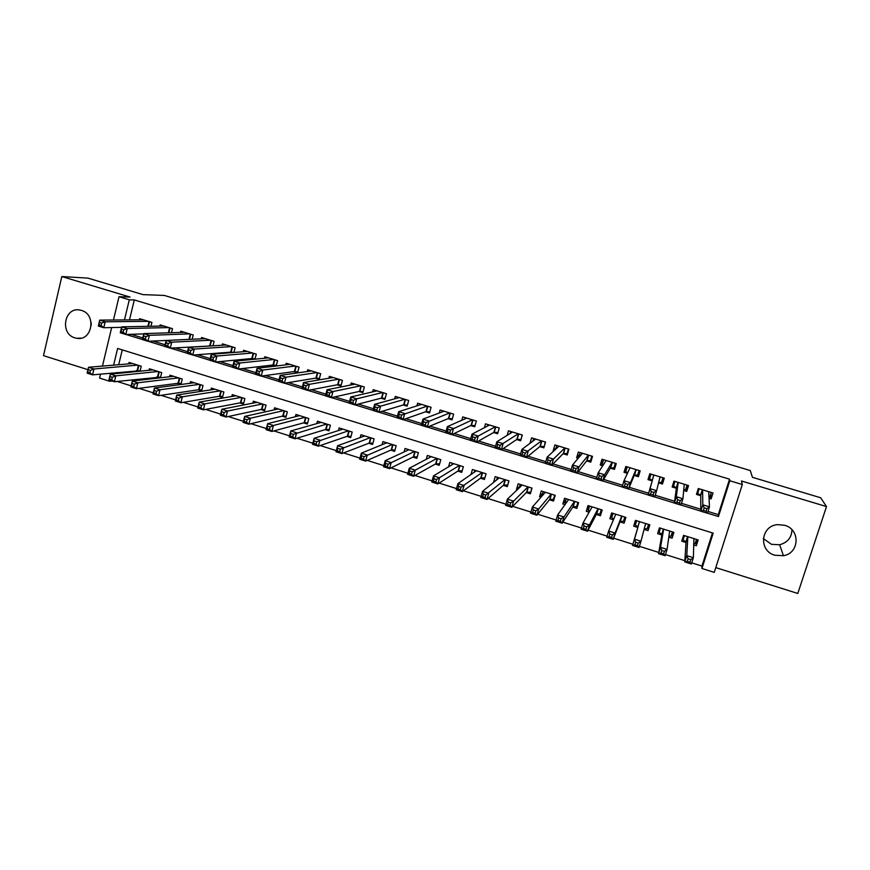 <?xml version="1.0" encoding="UTF-8"?>
<svg xmlns="http://www.w3.org/2000/svg" width="870" height="870" viewBox="0 0 870 870"><rect width="100%" height="100%" fill="white"/><g stroke="black" fill="none" stroke-linecap="round" stroke-linejoin="round"><path stroke-width="1.3" d="M74.961 337.864L76.886 338.299C92.274 341.236 96.7 314.32 81.41 310.405L79.855 310.035C64.282 306.719 59.573 333.852 74.961 337.864M791.972 529.765C791.624 537.606 787.513 542.597 779.64 544.75L771.483 544.326L763.316 538.595M774.887 555.245L783.435 555.702C799.53 553.309 800.53 529.351 784.653 525.295L777.693 524.632C760.587 525.708 758.325 550.928 774.887 555.245M112.121 381.027L109.729 381.288L99.593 378.091L100.55 374.067M715.782 567.61L797.79 593.46L826.5 506.579L820.682 497.77L752.452 477.325L750.266 470.539L164.289 295.43L143.028 294.636L87.968 278.128L61.824 276.54L43.5 355.656L87.957 369.674M708.006 511.462L718.272 514.627L729.538 479.174L729.821 480.762L742.327 484.536L714.259 572.373L701.949 568.48L713.182 533.147L117.624 348.446L113.611 365.15M691.748 562.857L701.938 566.065L701.949 568.48M117.113 381.441L131.142 385.867M139.015 388.346L153.261 392.849M161.07 395.317L175.544 399.885M183.298 402.331L197.99 406.975M205.69 409.4L220.61 414.109M228.244 416.523L243.393 421.308M250.973 423.701L266.361 428.551M273.876 430.922L289.492 435.859M296.942 438.208L312.808 443.221M320.193 445.549L336.298 450.638M343.617 452.944L359.973 458.109M367.227 460.404L383.822 465.635M391.011 467.908L407.867 473.226M414.979 475.477L432.096 480.882M439.143 483.1L456.511 488.581M463.482 490.789L481.121 496.357M488.016 498.532L505.916 504.187M512.745 506.34L530.917 512.082M537.671 514.213L556.115 520.032M562.792 522.141L581.508 528.046M588.109 530.135L607.108 536.137M613.633 538.193L632.903 544.272M639.406 546.327L658.786 552.45M665.474 554.56L684.875 560.682M150.978 326.261L151.913 322.422L139.635 318.681L139.363 319.801M171.51 332.721L172.499 328.675L160.134 324.912L159.852 326.087M192.172 339.235L193.227 334.983L180.775 331.187L180.471 332.427M212.976 345.814L214.107 341.323L201.557 337.506L201.242 338.811M232.475 346.912L231.148 352.122L233.921 352.437L235.117 347.717L222.492 343.878L222.144 345.238M254.986 359.201L256.291 354.144L243.567 350.284L243.198 351.73M276.203 366.009L277.595 360.626L264.795 356.733L264.393 358.277M293.832 371.61L297.594 372.751L299.062 367.151L286.165 363.225L285.741 364.867M315.397 378.189L319.192 379.342L320.682 373.719L307.686 369.772L307.23 371.523M337.125 384.812L340.942 385.976L342.443 380.342L329.371 376.362L328.86 378.243M358.995 391.478L362.844 392.653L364.367 386.998L351.197 382.996L350.653 385.04M381.027 398.199L384.899 399.384L386.454 393.719L373.187 389.684L372.577 391.902M403.223 404.974L407.116 406.159L408.693 400.472L395.328 396.415L394.665 398.841M425.571 411.782L429.497 412.978L431.085 407.28L417.633 403.191L416.882 405.877M448.083 418.655L452.041 419.862L453.651 414.142L440.089 410.02L439.252 413.011M470.757 425.56L474.737 426.778L476.379 421.047L462.72 416.893L461.763 420.275M493.594 432.531L497.607 433.749L499.26 428.007L485.514 423.82L484.394 427.703M516.595 439.546L520.641 440.775L522.315 435.011L508.461 430.802L507.145 435.359M539.77 446.614L543.848 447.854L545.544 442.069L531.592 437.827L529.982 443.33M563.118 453.738L567.218 454.988L568.936 449.181L554.886 444.918L553.179 450.703L553.853 450.91M586.63 460.904L590.763 462.166L592.514 456.348L578.343 452.041L576.614 457.848L578.18 458.327M610.327 468.125L614.481 469.398L616.254 463.569L601.986 459.229L600.235 465.048L602.703 465.809M634.186 475.411L638.384 476.684L640.179 470.844L625.802 466.472L624.018 472.312L627.411 473.334M658.568 482.839L662.461 484.024L664.278 478.163L649.792 473.758L647.987 479.62L652.206 480.903M683.7 490.506L686.713 491.43L688.551 485.547L673.967 481.11L672.14 486.982L676.381 488.277M696.435 539.541L696.326 545.751L693.738 544.946M696.326 545.751L698.175 539.922L683.592 535.376L681.754 541.194L686.006 542.521M672.858 532.027L672.086 538.171L668.812 537.149M672.086 538.171L673.902 532.353L659.427 527.84L657.622 533.647L661.831 534.963M649.455 524.73L648.019 530.635L644.083 529.406M635.491 520.369L633.664 526.154L637.84 527.459M612.35 513.159L609.881 518.705L613.426 519.814M619.973 521.869L624.127 523.164L625.9 517.389L611.643 512.941L609.881 518.705M589.371 505.992L586.282 511.321L589.11 512.212M596.287 514.453L600.42 515.747L602.17 509.983L588.011 505.568L586.282 511.321M566.033 499.608L562.846 503.991L564.978 504.665M572.786 507.101L576.886 508.385L578.604 502.632L564.554 498.249L562.846 503.991M542.684 493.214L539.585 496.716L541.031 497.172M549.448 499.804L553.516 501.076L555.223 495.345L541.27 490.995L539.585 496.716M519.597 486.537L516.486 489.484L517.269 489.734M526.285 492.55L530.319 493.823L532.005 488.103L518.15 483.785L516.486 489.484M496.726 479.762L493.671 482.35M503.284 485.362L507.297 486.613L508.961 480.914L495.204 476.619L493.562 482.317M480.457 478.217L484.438 479.457L486.069 473.78L472.421 469.517L470.996 474.509M457.783 471.127L461.742 472.356L463.362 466.69L449.801 462.459L448.572 466.809M435.283 464.08L439.209 465.309L440.807 459.654L427.344 455.456L426.267 459.306M412.935 457.098L416.839 458.316L418.416 452.672L405.05 448.507L404.093 451.954M390.75 450.149L394.621 451.367L396.176 445.744L382.92 441.601L382.06 444.722M368.728 443.265L372.567 444.461L374.1 438.85L360.93 434.75L360.158 437.599M346.858 436.414L350.675 437.61L352.187 432.02L339.104 427.942L338.408 430.563M325.141 429.628L328.925 430.813L330.426 425.234L317.441 421.178L316.789 423.614M303.576 422.874L307.338 424.06L308.817 418.492L295.92 414.468L295.321 416.73M282.163 416.175L285.893 417.35L287.35 411.804L274.55 407.802L273.996 409.922M260.902 409.531L264.61 410.683L266.046 405.148L253.333 401.19L252.822 403.169M239.783 402.919L243.469 404.071L244.883 398.558L232.257 394.621L231.779 396.481M218.816 396.361L222.47 397.503L223.873 392L211.334 388.085L210.888 389.847M197.99 389.847L201.623 390.978L203.004 385.486L190.552 381.604L190.128 383.278M177.306 383.376L180.917 384.496L182.276 379.026L169.911 375.166L169.519 376.753M156.763 376.949L159.765 377.885M701.938 566.065L712.465 532.918M122.268 349.892L118.701 364.715M116.83 372.48L116.58 373.524M648.019 530.635L649.814 524.838L635.448 520.358L633.664 526.154M160.406 377.808L161.689 372.61L149.412 368.782L149.042 370.283M140.048 371.185L141.244 366.237L129.054 362.431L128.706 363.867M136.362 370.566L138.754 371.316M729.538 479.174L134.295 299.943L129.489 319.877M131.011 334.308L142.789 337.919M152.989 341.051L165.072 344.759M175.12 347.848L187.528 351.654M197.425 354.699L210.148 358.603M219.892 361.594L232.942 365.607M242.534 368.543L255.91 372.654M265.339 375.546L279.063 379.766M288.318 382.604L302.379 386.922M311.471 389.716L325.88 394.143M334.798 396.883L349.555 401.407M358.31 404.093L373.426 408.737M381.995 411.369L397.47 416.121M405.866 418.698L421.711 423.559M429.932 426.082L446.136 431.063M454.173 433.532L470.757 438.621M478.598 441.036L495.563 446.245M503.219 448.594L520.575 453.922M528.036 456.206L545.784 461.665M553.048 463.895L571.198 469.463M578.267 471.627L596.809 477.325M603.671 479.435L622.626 485.253M629.282 487.298L648.629 493.236M655.197 495.258L674.598 501.218M681.493 503.328L700.785 509.254M709.039 498.238L711.149 498.88L713.019 492.985L698.316 488.516L696.468 494.399L700.741 495.704M272.408 365.074L275.67 366.074M251.147 358.592L253.583 359.332M230.017 352.154L231.659 352.644M209.05 345.749L209.887 346.01M113.459 320.008L119.027 296.713L130.076 297.072L61.824 276.54M119.027 296.713L129.304 299.813L124.475 319.921M134.295 299.943L129.304 299.813M826.5 506.579L741.436 480.99L742.327 484.536M102.453 366.096L111.665 327.555M111.73 372.969L111.48 374.024M109.957 380.342L109.729 381.288M707.462 513.169L718.457 516.552L729.821 480.762M126.009 334.471L142.397 339.507M148.161 341.279L164.68 346.358M170.476 348.141L187.126 353.253M192.955 355.047L209.746 360.213M215.608 362.007L232.54 367.216M238.434 369.021L255.497 374.274M261.424 376.09L278.639 381.375M284.599 383.213L301.955 388.542M307.947 390.391L325.445 395.763M331.481 397.623L349.12 403.038M355.188 404.909L372.98 410.379M379.081 412.249L397.024 417.763M403.158 419.655L421.254 425.212M427.431 427.105L445.668 432.716M451.889 434.63L470.278 440.274M476.542 442.199L495.084 447.898M501.381 449.833L520.097 455.586M526.426 457.533L545.294 463.329M551.667 465.287L570.698 471.138M577.104 473.106L596.298 479.011M602.758 480.99L622.115 486.939M628.608 488.94L648.139 494.943M654.675 496.944L674.359 503.001M680.96 505.024L700.796 511.125M718.272 514.627L718.457 516.552M710.855 493.899L711.149 498.88M687.191 485.134L686.713 491.43M663.799 478.021L662.461 484.024M649.846 473.78L647.987 479.62M626.715 466.744L624.018 472.312M603.345 460.393L600.235 465.048M579.507 454.521L576.614 457.848M556.028 448.072L553.179 450.703M91.23 325.391L91.132 322.563M708.985 497.118L709.844 497.074L711.312 492.463M697.751 490.321L697.707 493.377L699.154 488.766M704.211 507.873L703.395 510.429L706.059 511.255L706.875 508.689L704.211 507.873L702.808 504.817L709.463 506.862L707.44 513.246L700.796 511.212L702.808 504.817L702.601 489.81M708.724 491.68L709.463 506.862L706.875 508.689M703.395 510.429L700.796 511.212L700.741 495.432L697.707 493.377M706.059 511.255L707.44 513.246M683.396 535.996L683.102 539.824L686.028 542.173L684.788 561.933L686.778 555.625L693.379 557.703L693.901 538.769M684.418 535.637L683.102 539.824M696.479 539.4L695.152 543.587L693.771 543.772M690.769 559.627L693.379 557.703L691.378 564.01L684.788 561.933L687.333 561.324L689.975 562.161L690.769 559.627L688.126 558.79L687.333 561.324M687.833 536.703L686.778 555.625L688.126 558.79M691.378 564.01L689.975 562.161M683.776 489.756L685.614 489.69L687.05 485.09M674.424 481.251L673.554 486.015L674.989 481.425M677.654 499.728L676.86 502.284L679.503 503.088L680.296 500.544L677.654 499.728L676.327 496.716L682.928 498.738L680.938 505.1L674.348 503.077L676.327 496.716L678.208 482.404M684.288 484.253L682.928 498.738L680.296 500.544M676.86 502.284L674.348 503.077L676.414 488.016L673.554 486.015M679.503 503.088L680.938 505.1M658.666 482.415L661.548 482.361L662.973 477.771M650.532 494.193L653.152 494.997L653.936 492.453L651.315 491.648L650.532 494.193L648.117 495.019L650.075 488.668L656.622 490.68L654.653 497.031L648.117 495.019L652.272 480.653L649.586 478.717L650.999 474.128M651.315 491.648L650.075 488.668L652.272 480.653M660.047 476.88L656.622 490.68L653.936 492.453M653.152 494.997L654.653 497.031M639.352 470.594L637.666 475.085L639.069 470.507M627.661 472.801L625.791 471.464L627.183 466.896M637.666 475.085L634.284 475.161L628.575 489.016L622.093 487.015L624.018 480.697L629.989 467.745M625.193 483.633L624.018 480.697L630.511 482.687L628.575 489.016L627.02 486.972L627.792 484.438L625.193 483.633L624.41 486.178L627.02 486.972M635.981 469.561L630.511 482.687L627.792 484.438M622.093 487.015L624.41 486.178M616.188 463.547L613.959 467.853L615.351 463.297M603.204 465.026L602.17 464.265L603.552 459.708M613.959 467.853L610.457 467.897L602.714 481.066L596.276 479.087L598.179 472.78L606.053 460.621M599.278 475.694L598.179 472.78L604.628 474.748L602.714 481.066L601.094 479.011L601.855 476.477L599.278 475.694L598.506 478.217L601.094 479.011M612.088 462.296L604.628 474.748L601.855 476.477M596.276 479.087L598.506 478.217M659.96 528.003L659.145 532.331L661.896 534.626L658.568 553.646L660.537 547.361L667.072 549.427L669.672 531.037M660.439 528.155L659.145 532.331M672.412 531.885L671.096 536.072L668.932 536.322M664.43 551.319L667.072 549.427L665.104 555.712L658.568 553.646L661.015 553.015L663.636 553.842L664.43 551.319L661.798 550.492L661.015 553.015M663.647 529.156L660.537 547.361L661.798 550.492M665.104 555.712L663.636 553.842M636.644 520.738L635.361 524.904L637.938 527.133L632.566 545.436L634.491 539.161L640.983 541.205L645.616 523.533M648.52 524.436L647.226 528.612L644.213 528.906M638.286 543.087L640.983 541.205L639.048 547.48L632.566 545.436L634.915 544.772L637.514 545.599L638.286 543.087L635.687 542.26L634.915 544.772M637.938 527.133L634.491 539.161L635.687 542.26M639.048 547.48L637.514 545.599M613.013 513.365L611.751 517.519L613.687 519.194M624.812 517.041L623.529 521.206L625.051 517.117M615.797 514.235L608.663 531.037L615.101 533.06L613.198 539.313L620.092 521.554L623.529 521.206M611.599 537.421L613.198 539.313L606.76 537.279L608.663 531.037L609.783 534.093L609.022 536.605L611.599 537.421L612.371 534.909L609.783 534.093M612.371 534.909L615.101 533.06L621.735 516.084M609.022 536.605L606.76 537.279M589.566 506.046L588.316 510.201L589.599 511.353M601.268 509.7L600.006 513.855L601.986 509.929M592.133 506.851L583.041 522.968L589.436 524.98L587.544 531.211L596.439 514.159L600.006 513.855M585.891 529.308L587.544 531.211L581.171 529.199L583.041 522.968L584.085 525.991L583.335 528.492L585.891 529.308L586.652 526.807L584.085 525.991M586.652 526.807L589.436 524.98L598.038 508.689M583.335 528.492L581.171 529.199M591.72 458.969L590.425 460.687L591.796 456.13M579.018 457.348L580.083 452.574M590.425 460.687L586.804 460.687L577.06 473.182L570.676 471.214L572.547 464.928L582.454 453.292M573.569 467.81L572.547 464.928L578.942 466.885L577.06 473.182L575.375 471.116L576.125 468.593L573.569 467.81L572.808 470.333L575.375 471.116M588.37 455.097L578.942 466.885L576.125 468.593M570.676 471.214L572.808 470.333M566.283 498.793L565.043 502.925L565.75 503.589M577.897 502.414L576.658 506.557L578.104 504.306M568.621 499.576L557.626 514.964L563.967 516.954L562.107 523.174L572.971 506.818L576.658 506.557M560.389 521.25L562.107 523.174L555.778 521.173L557.626 514.964L558.594 517.954L557.855 520.456L560.389 521.25L561.139 518.759L558.594 517.954M561.139 518.759L563.967 516.954L574.504 501.359M557.855 520.456L555.778 521.173M567.893 452.704L567.066 453.564L568.414 449.029M555.691 449.192L556.789 445.494M567.066 453.564L563.325 453.52L551.602 465.352L545.272 463.405L547.121 457.141L558.975 446.158M548.067 459.991L547.121 457.141L553.461 459.077L551.602 465.352L549.862 463.275L550.601 460.763L548.067 459.991L547.317 462.503L549.862 463.275M564.837 447.941L553.461 459.077L550.601 460.763M545.272 463.405L547.317 462.503M543.163 491.583L542.151 495.9M554.701 495.182L553.472 499.304L554.386 498.173M545.338 492.257L532.407 507.025L538.693 509.004L536.866 515.203L549.666 499.521L553.472 499.304M535.093 513.267L536.866 515.203L530.58 513.213L532.407 507.025L533.31 509.983L532.571 512.473L535.093 513.267L535.822 510.777L533.31 509.983M535.822 510.777L538.693 509.004L551.145 494.073M532.571 512.473L530.58 513.213M544.37 446.092L545.207 441.971M532.875 441.155L533.669 438.458M543.88 446.495L540.009 446.419L526.35 457.598L520.064 455.662L521.891 449.409L535.659 439.067M522.761 452.226L521.891 449.409L528.177 451.334L526.35 457.598L524.556 455.51L525.284 452.998L522.761 452.226L522.033 454.738L524.556 455.51M541.466 440.84L525.284 452.998M520.064 455.662L522.033 454.738M520.216 484.427L519.205 487.885M531.668 487.994L530.983 491.561M522.185 485.036L507.384 499.152L513.626 501.109L511.821 507.286L526.535 492.289L530.461 492.115M509.994 505.339L511.821 507.286L505.59 505.318L507.384 499.152L508.221 502.077L507.493 504.556L509.994 505.339L510.712 502.86L508.221 502.077M510.712 502.86L513.626 501.109L527.959 486.841M507.493 504.556L505.59 505.318M521.065 439.339L522.163 434.967M510.124 433.51L510.712 431.487M520.847 439.48L516.867 439.361L501.294 449.899L495.063 447.974L496.868 441.753L512.495 432.031M497.662 444.526L496.868 441.753L503.099 443.656L501.294 449.899L499.445 447.8L500.163 445.299L497.662 444.526L496.944 447.028L499.445 447.8M518.27 433.782L500.163 445.299M495.063 447.974L496.944 447.028M497.433 477.315L496.683 479.925M508.809 480.86L507.83 484.775M499.206 477.869L482.567 491.332L488.755 493.279L486.972 499.445L503.578 485.112L507.612 484.971M485.09 497.477L486.972 499.445L480.795 497.488L482.567 491.332L483.328 494.225L482.611 496.694L485.09 497.477L485.808 495.008L483.328 494.225M485.808 495.008L504.937 479.664M482.611 496.694L480.795 497.488M487.472 426.104L487.918 424.56M497.966 432.51L493.899 432.357L476.445 442.254L470.257 440.35L472.029 434.141L489.516 425.038M472.758 436.892L472.029 434.141L478.217 436.044L476.445 442.254L474.531 440.144L475.248 437.653L472.758 436.892L472.051 439.383L474.531 440.144M495.247 426.789L475.248 437.653M470.257 440.35L472.051 439.383M474.813 470.268L474.237 472.258M476.401 470.757L457.935 483.579L464.08 485.514L462.318 491.648L480.773 477.978L484.894 477.88M460.382 489.679L462.318 491.648L456.184 489.712L457.935 483.579L458.631 486.439L457.924 488.907L460.382 489.679L461.089 487.222L458.631 486.439M461.089 487.222L482.089 472.53M457.924 488.907L456.184 489.712M464.95 418.872L465.287 417.676M475.074 425.582L471.094 425.397L451.78 434.674L445.647 432.792L447.397 426.594L466.701 418.111M448.061 429.312L447.397 426.594L453.531 428.475L451.78 434.674L449.812 432.553L450.519 430.074L448.061 429.312L447.354 431.803L449.812 432.553M472.388 419.84L450.519 430.074M445.647 432.792L447.354 431.803M452.356 463.264L451.921 464.797M453.748 463.699L433.499 475.879L439.589 477.804L437.86 483.927L458.142 470.898L462.177 470.833M435.87 481.947L437.86 483.927L431.781 482.002L433.499 475.879L434.119 478.717L433.434 481.175L435.87 481.947L436.566 479.49L434.119 478.717M436.566 479.49L459.403 465.461M433.434 481.175L431.781 482.002M442.558 411.771L442.819 410.847M452.356 418.709L448.452 418.503L427.311 427.159L421.232 425.289L422.95 419.112L444.037 411.216M423.549 421.798L422.95 419.112L429.04 420.982L427.311 427.159L425.299 425.028L425.985 422.548L423.549 421.798L422.853 424.277L425.299 425.028M449.692 412.935L425.985 422.548M421.232 425.289L422.853 424.277M430.052 456.304L429.726 457.489M431.27 456.685L409.259 468.245L415.294 470.148L413.587 476.26L435.663 463.862L439.622 463.84M411.543 474.27L413.587 476.26L407.551 474.357L409.259 468.245L409.813 471.051L409.128 473.497L411.543 474.27L412.228 471.812L409.813 471.051M412.228 471.812L436.87 458.436M409.128 473.497L407.551 474.357M420.319 404.778L420.514 404.071M429.802 411.869L425.974 411.64L403.038 419.699L397.003 417.839L398.699 411.684L421.548 404.387M399.221 414.337L398.699 411.684L404.746 413.533L403.038 419.699L400.961 417.556L401.646 415.088L399.221 414.337L398.547 416.806L400.961 417.556M427.159 406.083L401.646 415.088M397.003 417.839L398.547 416.806M407.91 449.398L407.66 450.312M408.943 449.725L385.192 460.676L391.195 462.568L389.51 468.647L413.359 456.891L417.23 456.891M387.411 466.646L389.51 468.647L383.518 466.755L385.192 460.676L385.682 463.449L385.008 465.885L387.411 466.646L388.085 464.199L385.682 463.449M388.085 464.199L414.512 451.454M385.008 465.885L383.518 466.755M385.932 442.547L385.747 443.232M386.78 442.808L361.322 453.161L367.271 455.032L365.617 461.1L391.206 449.953L395.002 449.997M363.464 459.088L365.617 461.1L359.669 459.229L361.322 453.161L361.746 455.902L361.083 458.338L363.464 459.088L364.128 456.652L361.746 455.902M364.128 456.652L392.305 444.526M361.083 458.338L359.669 459.229M364.769 435.946L337.625 445.701L343.53 447.561L341.899 453.607L369.206 443.08L372.936 443.145M339.702 451.584L341.899 453.607L335.994 451.747L337.625 445.701L337.332 450.834L339.702 451.584L340.355 449.159L337.984 448.409M340.355 449.159L370.261 437.653M337.332 450.834L335.994 451.747M407.41 405.083L403.647 404.844L378.95 412.293L372.958 410.444L374.633 404.311L399.221 397.59M375.09 406.942L374.633 404.311L380.625 406.149L378.95 412.293L376.819 410.14L377.493 407.682L375.09 406.942L374.415 409.4L376.819 410.14M404.789 399.286L380.625 406.149L377.493 407.682M372.958 410.444L374.415 409.4M385.182 398.351L381.495 398.079L355.047 404.941L349.098 403.114L350.751 396.992L377.047 390.858M351.143 399.591L350.751 396.992L356.7 398.819L355.047 404.941L352.872 402.788L353.535 400.33L351.143 399.591L350.479 402.049L352.872 402.788M382.572 392.533L356.7 398.819L353.535 400.33M349.098 403.114L350.479 402.049M363.116 391.652L359.495 391.369L331.329 397.655L325.423 395.839L327.055 389.738L355.036 384.159M327.381 392.305L327.055 389.738L332.96 391.543L331.329 397.655L329.099 395.48L329.752 393.033L327.381 392.305L326.728 394.752L329.099 395.48M360.528 385.834L332.96 391.543L329.752 393.033M325.423 395.839L326.728 394.752M342.921 429.127L314.113 438.295L319.975 440.144L318.366 446.179L347.369 436.24L351.023 436.338M316.114 444.135L318.366 446.179L312.515 444.331L314.113 438.295L313.776 443.395L316.114 444.135L316.767 441.721L314.418 440.981M316.767 441.721L348.37 430.824M313.776 443.395L312.515 444.331M341.192 385.008L337.647 384.714L307.784 390.423L301.933 388.618L303.532 382.539L333.177 377.515M303.804 385.073L303.532 382.539L309.394 384.333L307.784 390.423L305.511 388.237L306.153 385.801L303.804 385.073L303.162 387.52L305.511 388.237M338.626 379.179L309.394 384.333L306.153 385.801M301.933 388.618L303.162 387.52M321.215 422.363L290.787 430.954L296.605 432.781L295.017 438.795L325.674 429.465L329.262 429.573M292.722 436.751L295.017 438.795L289.199 436.968L290.787 430.954L290.384 436.011L292.722 436.751L293.353 434.337L291.026 433.608M293.353 434.337L326.631 424.049M290.384 436.011L289.199 436.968M319.442 378.406L315.951 378.091L284.425 383.246L278.617 381.451L280.194 375.394L311.471 370.924M280.401 377.906L280.194 375.394L286.012 377.167L284.425 383.246L282.108 381.049L282.739 378.613L280.401 377.906L279.77 380.331L282.108 381.049M316.887 372.567L286.012 377.167L282.739 378.613M278.617 381.451L279.77 380.331M299.671 415.642L267.634 423.657L273.408 425.484L271.842 431.476L304.141 422.722L307.654 422.853M269.493 429.421L271.842 431.476L266.068 429.66L267.634 423.657L267.177 428.692L269.493 429.421L270.124 427.018L267.808 426.289M270.124 427.018L273.408 425.484L305.044 417.317M267.177 428.692L266.068 429.66M297.834 371.849L294.408 371.533L261.25 376.112L255.486 374.339L257.041 368.293L289.928 364.367M257.183 370.783L257.041 368.293L262.805 370.065L261.25 376.112L258.879 373.915L259.499 371.49L257.183 370.783L256.563 373.208L258.879 373.915M295.3 366.009L262.805 370.065L259.499 371.49M255.486 374.339L256.563 373.208M278.28 408.965L244.655 416.425L250.386 418.231L248.842 424.212L282.761 416.034L286.208 416.186M246.449 422.146L248.842 424.212L243.111 422.407L244.655 416.425L244.155 421.417L246.449 422.146L247.069 419.742L244.764 419.025M247.069 419.742L250.386 418.231L283.609 410.629M244.155 421.417L243.111 422.407M276.377 365.335L273.017 365.008L238.239 369.043L232.518 367.281L234.052 361.257L268.525 357.864M234.139 363.714L234.052 361.257L239.783 363.007L238.239 369.043L235.824 366.835L236.433 364.421L234.139 363.714L233.53 366.129L235.824 366.835M273.854 359.484L239.783 363.007L236.433 364.421M232.518 367.281L233.53 366.129M257.031 402.342L221.85 409.248L227.527 411.042L226.015 417.002L261.522 409.389L264.904 409.553M223.568 414.925L226.015 417.002L220.327 415.207L221.85 409.248L221.295 414.207L223.568 414.925L224.177 412.532L221.904 411.814M224.177 412.532L227.527 411.042L262.327 403.995M221.295 414.207L220.327 415.207M255.073 358.864L251.778 358.527L215.412 362.029L209.735 360.278L211.247 354.275L247.276 351.404M211.269 356.7L211.247 354.275L216.924 356.015L215.412 362.029L212.943 359.81L213.552 357.396L211.269 356.7L210.66 359.114L212.943 359.81M252.572 353.013L216.924 356.015L213.552 357.396M209.735 360.278L210.66 359.114M235.933 395.763L199.208 402.125L204.852 403.897L203.352 409.846L240.435 402.799L243.752 402.973M200.872 407.758L203.352 409.846L197.718 408.063L199.208 402.125L198.61 407.04L200.872 407.758L201.47 405.376L199.208 404.659M201.47 405.376L204.852 403.897L241.197 397.405M198.61 407.04L197.718 408.063M231.148 352.122L192.749 355.069L187.115 353.329L188.605 347.337L226.167 344.988M188.572 349.74L188.605 347.337L194.249 349.066L192.749 355.069L190.236 352.839L190.834 350.436L188.572 349.74L187.974 352.143L190.236 352.839M231.431 346.586L194.249 349.066L190.834 350.436M187.115 353.329L187.974 352.143M214.977 389.227L176.74 395.045L182.341 396.807L180.862 402.745L219.49 396.241L222.742 396.437M178.339 400.646L180.862 402.745L175.272 400.972L176.74 395.045L176.099 399.939L178.339 400.646L178.926 398.264L176.686 397.557M178.926 398.264L182.341 396.807L220.208 390.858M176.099 399.939L175.272 400.972M211.606 345.901L170.259 348.152L164.669 346.434L166.137 340.453L205.211 338.626M166.05 342.834L166.137 340.453L171.738 342.171L170.259 348.152L167.703 345.923L168.291 343.519L166.05 342.834L165.452 345.227L167.703 345.923M210.442 340.213L171.738 342.171L168.291 343.519M164.669 346.434L165.452 345.227M194.173 382.735L154.447 388.031L160.004 389.782L158.547 395.687L198.686 389.738L201.883 389.945M155.969 393.588L158.547 395.687L152.989 393.936L154.447 388.031L153.751 392.881L155.969 393.588L156.556 391.217L154.327 390.51M156.556 391.217L160.004 389.782L199.36 384.355M153.751 392.881L152.989 393.936M189.181 339.376L147.933 341.29L142.386 339.583L143.833 333.623L184.407 332.296M143.691 335.972L143.833 333.623L149.39 335.331L147.933 341.29L145.333 339.05L145.91 336.657L143.691 335.972L143.104 338.365L145.333 339.05M189.595 333.873L149.39 335.331L145.91 336.657M142.386 339.583L143.104 338.365M143.767 333.884L125.78 334.482L120.267 332.786L121.691 326.848L163.734 326.011M121.495 329.164L121.691 326.848L127.216 328.534L125.78 334.482L123.138 332.231L123.703 329.85L121.495 329.164L120.919 331.557L123.138 332.231M168.889 327.577L127.216 328.534L123.703 329.85M120.267 332.786L120.919 331.557M121.572 327.348L103.791 327.718L98.31 326.043L99.724 320.116L143.213 319.769M99.463 322.411L99.724 320.116L105.194 321.791L103.791 327.718L101.094 325.467L101.659 323.085L99.463 322.411L98.908 324.793L101.094 325.467M148.324 321.334L105.194 321.791L101.659 323.085M98.31 326.043L98.908 324.793M173.511 376.297L132.316 381.06L137.83 382.8L136.394 388.694L178.035 383.278L181.167 383.496M133.773 386.574L136.394 388.694L130.881 386.954L132.316 381.06L131.566 385.878L133.773 386.574L134.35 384.214L132.142 383.518M134.35 384.214L137.83 382.8L178.665 377.906M131.566 385.878L130.881 386.954M152.989 369.891L110.338 374.144L115.819 375.862L114.405 381.745L160.591 377.08M111.741 379.624L114.405 381.745L108.935 380.016L110.338 374.144L109.544 378.928L111.741 379.624L112.306 377.265L110.109 376.569M112.306 377.265L115.819 375.862L158.101 371.49M109.544 378.928L108.935 380.016M132.599 363.54L88.533 367.271L93.971 368.989L92.579 374.85L140.157 370.718M89.871 372.719L92.579 374.85L87.141 373.132L88.533 367.271L87.696 372.023L89.871 372.719L90.436 370.37L88.251 369.674M90.436 370.37L93.971 368.989L137.688 365.117M87.696 372.023L87.141 373.132M702.514 489.788L700.741 495.432M702.307 489.723L700.567 495.247M685.854 541.966L687.539 536.605M686.028 542.173L687.757 536.67M678.176 482.393L676.414 488.016M677.98 482.328L676.262 487.831M660.199 476.923L659.351 479.653M653.827 474.987L652.141 480.479M636.188 469.626L634.502 475.107M636.003 469.572L634.284 475.161M629.858 467.701L629.586 468.615M612.35 462.383L610.696 467.842M612.143 462.318L610.457 467.897M661.744 534.419L663.408 529.08M661.896 534.626L663.603 529.145M669.585 531.679L669.769 531.07M637.808 526.937L639.45 521.608M644.681 527.089L645.768 523.577M615.307 515.366L615.666 514.192M620.092 521.554L621.756 516.095M620.321 521.467L621.941 516.149M596.439 514.159L598.092 508.711M596.689 514.072L598.288 508.776M588.686 455.184L587.054 460.632M588.468 455.119L586.804 460.687M572.971 506.818L574.602 501.381M573.232 506.731L574.809 501.446M565.196 448.05L563.586 453.477M564.967 447.974L563.325 453.52M549.666 499.521L551.275 494.106M549.938 499.456L551.504 494.182M541.879 440.959L540.292 446.375M541.64 440.883L540.009 446.419M526.535 492.289L528.123 486.885M526.828 492.224L528.373 486.961M518.737 433.923L517.161 439.328M518.476 433.847L516.867 439.361M503.578 485.112L505.144 479.718M503.871 485.047L505.394 479.805M495.759 426.942L494.203 432.325M495.476 426.855L493.899 432.357M480.773 477.978L482.317 472.606M481.088 477.913L482.589 472.693M472.943 420.003L471.409 425.376M472.649 419.916L471.094 425.397M458.142 470.898L459.664 465.537M458.468 470.844L459.958 465.624M450.29 413.119L448.789 418.481M449.997 413.032L448.452 418.503M435.663 463.862L437.175 458.523M436.011 463.819L437.479 458.62M427.812 406.29L426.322 411.63M427.496 406.192L425.974 411.64M413.359 456.891L414.838 451.563M413.707 456.837L415.153 451.66M391.206 449.953L392.664 444.646M391.576 449.921L393.001 444.744M369.206 443.08L370.653 437.773M369.587 443.037L370.99 437.882M405.485 399.504L404.017 404.822M405.148 399.395L403.647 404.844M383.322 392.762L381.865 398.079M382.974 392.653L381.495 398.079M361.311 386.073L359.875 391.369M360.952 385.965L359.495 391.369M347.369 436.24L348.794 430.965M347.761 436.207L349.153 431.074M339.463 379.429L338.049 384.714M339.082 379.32L337.647 384.714M325.674 429.465L327.087 424.19M326.087 429.432L327.457 424.31M317.757 372.828L316.365 378.102M317.376 372.719L315.951 378.091M304.141 422.722L305.533 417.469M304.565 422.7L305.914 417.589M296.213 366.281L294.832 371.533M295.811 366.161L294.408 371.533M282.761 416.034L284.131 410.792M283.185 416.012L284.523 410.912M274.822 359.778L273.463 365.019M274.409 359.658L273.017 365.008M261.522 409.389L262.87 404.169M261.968 409.378L263.284 404.289M253.572 353.318L252.235 358.549M253.148 353.187L251.778 358.527M240.435 402.799L241.773 397.579M240.892 402.788L242.186 397.71M232.04 346.771L230.691 352.1M219.49 396.241L220.806 391.043M219.958 396.241L221.241 391.185M211.519 340.54L210.214 345.738M211.073 340.398L209.746 345.705M198.686 389.738L199.991 384.551M199.165 389.738L200.437 384.692M190.715 334.21L189.432 339.365M190.258 334.069L188.942 339.365M170.052 327.936L168.856 332.808M169.574 327.794L168.345 332.818M149.531 321.693L148.4 326.315M149.042 321.552L147.878 326.326M178.035 383.278L179.318 378.102M178.524 383.278L179.775 378.243M157.524 376.862L158.786 371.707M158.025 376.862L159.253 371.849M137.145 370.489L138.395 365.346M137.656 370.5L138.874 365.498M76.886 338.299L81.073 338.147M783.435 555.702L779.64 544.75M702.394 489.756L700.644 495.302M685.941 542.032L687.637 536.638M678.056 482.35L676.327 487.885M653.892 475.009L652.185 480.523M629.902 467.723L629.717 468.321M661.809 534.474L663.484 529.101M637.862 526.981L639.504 521.63M615.481 514.986L615.71 514.203"/></g></svg>
